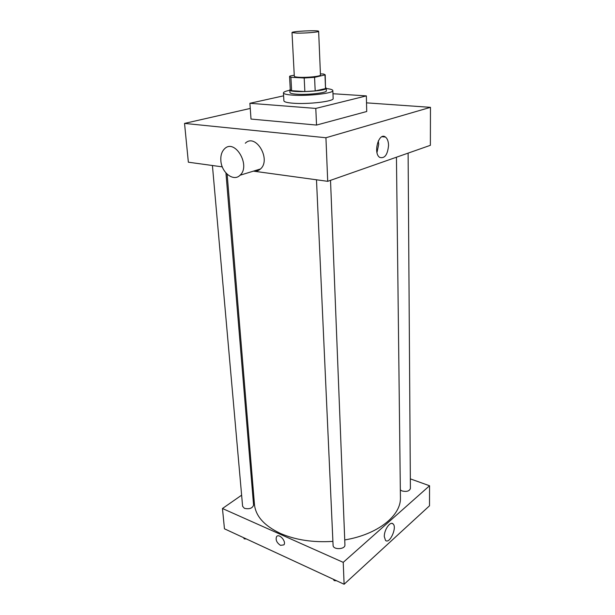 <?xml version="1.0" encoding="UTF-8"?>
<svg xmlns="http://www.w3.org/2000/svg" width="615" height="615" viewBox="0 0 615 615"><rect width="100%" height="100%" fill="white"/><g stroke="black" fill="none" stroke-linecap="round" stroke-linejoin="round"><path stroke-width="0.92" d="M296.945 33.125L292.01 32.572C291.387 31.28 319.139 29.974 318.639 31.311C319.193 32.111 305.063 33.302 296.945 33.125M318.639 31.311L320.469 75.038C321.038 76.306 307.162 77.782 299.174 77.29C296.038 77.106 294.416 76.767 294.308 76.275L292.01 32.572M325.212 74.838L325.527 88.598L315.18 90.92L314.58 77.344L325.212 74.838L323.628 74.015L320.423 73.862M294.247 75.207L289.903 76.06L289.565 76.521L290.903 77.275L304.194 77.982L314.58 77.344M290.903 77.275L291.625 90.713L304.856 91.566L304.194 77.982M291.625 90.713L290.288 89.867L289.565 76.521M315.18 90.92L304.856 91.566M290.257 89.298L289.803 89.898C288.935 93.134 327.403 91.32 326.234 88.176L325.727 87.63M326.234 88.176L326.342 90.828C327.165 92.827 307.808 95.056 296.684 94.195C292.34 93.88 290.096 93.326 289.942 92.55L289.803 89.898M325.527 88.598L324.989 75.207M326.25 88.545C330.509 88.998 332.707 89.675 332.846 90.566C334.014 93.272 307.608 96.317 292.509 95.125C286.659 94.695 283.638 93.949 283.446 92.896C283.5 91.996 285.629 91.12 289.819 90.259M332.846 90.566L333.146 98.5C334.306 101.36 308 104.504 292.94 103.205C287.113 102.728 284.099 101.936 283.899 100.822L283.446 92.896M332.961 93.734L366.356 95.894L315.795 108.417L249.89 103.289L283.607 95.825M366.356 95.894L366.725 111.507L316.533 125.068L315.795 108.417M316.533 125.068L251.012 119.064L249.89 103.289M250.259 108.44L184.538 123.407L325.935 137.745L430.462 107.341L366.517 102.851M222.299 166.865L188.359 162.206L184.538 123.407M253.426 171.139L327.71 181.325L430.369 145.317L430.462 107.341M254.333 170.862L256.255 171.116M245.316 143.226C255.702 132.763 271.538 159.6 260.476 168.979C258.485 170.801 256.171 171.508 253.534 171.108M327.71 181.325L325.935 137.745M388.557 145.301C387.665 154.796 384.698 158.816 379.67 157.379C372.828 153.074 378.909 131.741 385.459 137.045C387.389 138.583 388.426 141.335 388.557 145.301M376.987 152.543L378.709 144.294L378.302 140.897M220.862 160.692C221.508 172.677 233.631 182.025 240.042 175.237C251.081 165.712 234.876 138.16 224.536 148.815C221.746 151.59 220.516 155.549 220.862 160.692M396.444 157.217L400.427 497.558C401.295 515.385 378.01 534.496 344.731 539.932M332.9 541.377C313.073 542.653 295.592 540.008 280.463 533.459C264.273 525.802 255.609 516.131 254.464 504.446L227.143 174.206M316.487 179.788L333.084 545.344C332.992 550.041 345.415 549.556 344.93 544.882L330.524 180.341M225.943 172.976L253.58 505.13C252.411 508.321 249.359 509.381 244.409 508.328L242.61 506.306L212.421 165.512M408.106 153.127L410.405 488.533C409.413 491.162 406.63 491.977 402.064 490.962L400.342 489.947M253.042 487.234L252.142 487.856M241.626 495.175L222.461 508.513L343.224 562.356L429.554 485.758L410.343 478.87M429.554 485.758L429.508 505.791L344.116 584.25L224.46 528.808L222.461 508.513M344.116 584.25L343.224 562.356M384.314 536.657C383.968 530.022 390.302 520.851 393.046 523.888C397.405 527.293 389.556 544.59 385.513 540.377L384.314 536.657M280.525 545.344C276.758 542.791 275.428 539.909 276.542 536.687C278.964 532.944 286.682 541.508 283.899 544.875L280.525 545.344C276.758 542.791 275.435 539.901 276.542 536.687C278.964 532.944 286.69 541.508 283.899 544.875L280.525 545.344M333.299 579.238L334.229 580.637L336.589 580.76M334.229 580.637L334.183 579.653M243.563 537.656L244.24 538.863L246.392 538.971M244.24 538.863L244.155 537.933M385.459 137.045L382.015 136.707M240.042 175.237L260.476 168.979M391.755 523.373L393.046 523.888"/></g></svg>
